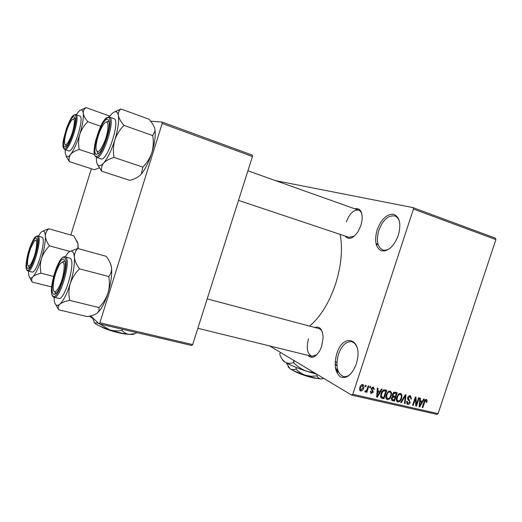 <?xml version="1.0" encoding="UTF-8"?>
<svg xmlns="http://www.w3.org/2000/svg" width="522" height="522" viewBox="0 0 522 522"><rect width="100%" height="100%" fill="white"/><g stroke="black" fill="none" stroke-linecap="round" stroke-linejoin="round"><path stroke-width="0.78" d="M398.371 235.298C393.934 246.391 388.322 251.584 381.549 250.873C375.67 247.885 374.189 240.903 377.106 229.928C381.243 219.253 386.711 214.013 393.51 214.209C399.695 216.787 401.314 223.821 398.371 235.298M399.715 222.724C398.88 219.116 397.222 216.865 394.73 215.964C388.192 215.116 382.88 219.945 378.776 230.443C376.023 240.649 377.38 247.154 382.841 249.96C385.295 250.664 387.931 249.914 390.763 247.709M356.265 364.095C351.939 374.855 346.66 379.116 340.435 376.877C335.078 372.414 333.865 364.702 336.781 353.727C342.732 333.075 362.02 337.871 357.316 360.043L356.265 364.095M357.185 347.848C355.991 344.429 354.151 342.399 351.665 341.747C346.151 341.244 341.74 345.433 338.419 354.314C335.444 366.118 337.147 373.537 343.528 376.558C345.969 377.041 348.455 376.075 350.98 373.68M354.692 208.767C359.991 207.704 362.47 211.377 362.137 219.788L360.924 225.465L358.02 231.729C352.976 238.73 348.676 240.172 345.127 236.042M349.003 237.34L354.308 236.153M314.851 327.503C319.862 326.009 322.629 329.336 323.138 337.48L321.735 346.125L320.025 350.229C315.706 357.407 311.654 359.103 307.856 355.332M308.509 338.817C306.12 348.174 307.269 354.014 311.96 356.337L316.867 354.719M336.005 362.248L336.925 362.392M376.382 245.086L378 244.244M340.135 234.378C342.856 248.942 341.355 265.417 335.639 283.811C329.18 302.806 320.495 316.9 309.572 326.1M413.078 207.619L495.463 238.208L495.9 239.578L413.431 209.035L413.078 207.619L275.629 180.664M335.15 364.656L336.958 365.635M337.819 370.242L335.914 370.078M413.431 209.035L352.794 394.306L438.082 413.626L436.953 414.383L351.711 395.141L269.646 345.936M365.57 385.288L366.229 385.445L365.824 386.678L365.165 386.521L365.57 385.288M370.085 386.352L370.744 386.502L370.339 387.735L369.687 387.578L370.085 386.352M381.412 389.007L382.091 389.171L377.315 397.242L376.636 397.085L377.367 388.061L378.052 388.218L377.771 390.906L380.016 391.428L381.412 389.007M391.591 392.714L391.265 395.761C390.613 398.188 389.301 399.48 387.331 399.65L386.972 399.519C385.732 398.39 385.51 396.792 386.3 394.723L387.937 391.82L390.202 390.952L391.591 392.714L388.786 391.167M401.979 395.141L401.646 398.169C400.994 400.57 399.702 401.862 397.757 402.031L397.405 401.907C396.185 400.785 395.97 399.199 396.759 397.144L398.384 394.26L400.609 393.399L401.979 395.141L399.193 393.627M410.409 395.702L411.525 398.997L410.873 398.965L410.292 396.753L408.295 397.803L410.207 402.416C409.698 403.806 408.856 404.433 407.689 404.296L406.638 401.372L407.297 401.405L407.989 403.317L409.6 402.24L409.685 401.346L407.956 399.885L407.669 397.673C408.243 396.178 409.157 395.519 410.409 395.702M423.694 398.938L424.334 399.089L419.74 406.932L419.101 406.782L419.89 398.045L420.53 398.195L420.243 400.798L422.35 401.287L423.694 398.938M495.9 239.578L438.082 413.626M427.107 400.25L426.807 402.325L426.167 402.292L426.102 400.439L425.143 400.876L422.813 407.63L422.207 407.493L424.06 401.888C424.412 400.348 425.176 399.532 426.35 399.447L427.107 400.25L425.658 399.487M418.579 397.738L419.192 397.881L416.445 406.181L415.793 406.031L415.401 398.769L413.196 405.437L412.582 405.294L415.336 396.974L415.995 397.131L416.38 404.38L418.579 397.738M405.379 394.639L405.992 394.782L405.072 403.584L404.426 403.434L405.398 395.696L401.301 402.723L400.642 402.573L405.379 394.639M395.278 392.263L397.242 392.727L394.462 401.157L392.022 400.55L391.441 398.182L392.714 396.57L392.531 394.293C393.066 392.714 393.986 392.035 395.278 392.263M384.897 389.83L386.782 390.267L383.983 398.769L381.21 397.966C380.401 396.753 380.342 395.291 381.04 393.562C381.673 391.102 382.959 389.862 384.897 389.83M373.393 387.004L374.326 389.386L373.641 389.34L373.054 387.885L371.853 388.649L373.354 392.035L371.299 393.477L370.366 391.343L371.057 391.383L371.566 392.577L372.662 392.015L371.149 388.655L373.393 387.004M368.206 385.908L368.865 386.065L366.816 392.322L366.157 392.172L366.483 391.174L365.198 392.055L364.813 391.624L365.296 390.769L365.733 390.991L366.601 390.404L368.206 385.908M362.816 384.518L363.097 384.616C364.049 385.464 364.212 386.665 363.593 388.205C363.129 389.999 362.157 390.939 360.682 391.03L360.395 390.932C359.449 390.104 359.28 388.929 359.873 387.409C360.343 385.582 361.322 384.616 362.816 384.518M162.172 123.479L162.146 122.083L252.309 155.138L252.452 156.502L162.172 123.479L99.878 322.792L192.67 344.585L191.802 345.505L99.108 323.797L90.619 315.895M91.357 168.756L70.848 235.004M162.146 122.083L150.604 121.195M252.452 156.502L192.67 344.585M99.108 323.797L99.878 322.792M351.711 395.141L352.794 394.306M361.974 214.353C361.296 212.108 360.16 210.699 358.555 210.138C353.675 209.576 349.616 213.491 346.386 221.896M322.472 332.351C321.604 330.23 320.371 328.958 318.766 328.54L207.195 298.891M426.246 402.025L426.807 402.325M425.058 399.904L426.004 400.407M424.595 400.583L425.143 400.876M422.259 407.33L422.813 407.63M419.12 406.586L419.74 406.932M419.668 400.491L420.243 400.798M420.458 404.485L421.828 402.208L420.132 401.809L419.662 405.986L420.458 404.485M419.623 401.02L421.828 402.208M419.199 405.731L419.662 405.986M419.577 401.516L420.132 401.809M415.78 405.809L416.445 406.181M414.84 398.462L415.401 398.769M412.634 405.124L413.196 405.437M415.682 404.002L416.38 404.38M410.938 398.678L411.525 398.997M408.817 396.015L410.031 396.661M407.734 397.496L408.295 397.803M409.639 402.103L410.207 402.416M406.873 403.845L407.689 404.296M404.452 403.238L405.072 403.584M404.902 395.428L405.398 395.696M400.739 402.41L401.301 402.723M401.072 397.849L401.646 398.169M396.961 401.581L397.757 402.031M398.077 401.046C399.571 400.896 400.557 399.885 401.02 398.005C401.62 396.472 401.451 395.298 400.531 394.469L400.289 394.384C398.828 394.515 397.862 395.493 397.379 397.314L397.02 399.278L398.077 401.046M396.348 398.906L397.02 399.278M396.805 397.001L397.379 397.314M399.056 393.712L400.289 394.384M392.89 395.696L392.714 396.244M391.741 399.193L391.624 399.558L394.462 401.157M391.572 400.191L392.492 400.707M394.149 400.028L394.984 397.51L393.099 397.157L392.126 398.195L392.413 399.571L394.149 400.028M392.413 396.081L394.984 397.51M391.559 397.875L392.126 398.195M392.394 396.766L393.099 397.157M395.311 396.524L396.283 393.562L394.247 393.203L393.164 394.436L393.555 396.067L395.311 396.524M394.012 392.322L396.283 393.562M392.59 394.117L393.164 394.436M393.425 392.746L394.247 393.203M393.653 392.544L394.939 393.249M390.684 395.435L391.265 395.761M386.508 399.18L387.331 399.65M387.65 398.658C389.171 398.514 390.162 397.49 390.632 395.598C391.232 394.058 391.063 392.87 390.123 392.029L389.875 391.944C388.394 392.081 387.415 393.059 386.933 394.9L386.574 396.877L387.65 398.658M385.895 396.492L386.574 396.877M386.352 394.573L386.933 394.9M388.629 391.259L389.875 391.944M381.295 396.805L381.177 397.17L383.983 398.769M381.177 397.17L380.668 397.053M383.67 397.627L385.81 391.115L384.655 390.841L382.626 391.702L381.686 393.725L381.667 396.988L383.67 397.627M383.592 389.882L385.81 391.115M380.564 396.361L381.667 396.988M381.099 393.399L381.686 393.725M382.039 391.376L382.626 391.702M383.246 390.058L384.655 390.841M377.445 390.724L377.217 391.108M376.656 396.864L377.315 397.242M377.165 390.567L377.771 390.906M378.045 394.717L379.468 392.374L377.667 391.957L377.217 396.263L378.045 394.717M377.125 391.056L379.468 392.374M376.721 395.983L377.217 396.263M377.08 391.624L377.667 391.957M373.693 389.027L374.326 389.386M372.029 387.311L373.054 387.885M371.272 388.322L371.853 388.649M371.096 388.838L371.84 389.255M372.701 391.663L373.354 392.035M370.574 393.059L371.299 393.477M369.746 387.396L370.339 387.735M366.216 391.983L366.816 392.322M366.085 390.945L366.483 391.174M365.224 386.339L365.824 386.678M362.992 387.859L363.593 388.205M360.004 390.639L360.682 391.03M360.996 390.136L362.934 388.055L362.503 385.412L360.558 387.507L360.996 390.136M359.965 387.161L360.558 387.507M361.472 384.831L362.503 385.412M335.144 364.18L336.931 365.132M337.682 369.804L335.796 369.622M109.02 116.993L111.134 114.657C112.863 112.648 114.364 111.662 115.636 111.695C116.993 111.786 117.9 113.078 118.357 115.577C118.024 112.765 118.912 110.566 121.013 108.994L114.69 111.838M107.395 119.407C108.393 119.518 108.981 120.673 109.17 122.885C109.927 129.874 104.42 147.08 99.741 152.411L96.55 154.421C90.567 153.82 101.575 118.2 107.395 119.407M98.293 153.52L98.665 153.546L98.293 153.527M108.981 121.535L108.295 121.228L106.449 122.102L108.53 121.274L108.981 121.535M100.857 158.819L101.02 158.871C107.415 161.761 120.876 119.59 113.822 118.657L109.45 117.091M154.793 128.725L155.191 131.485L154.793 128.725C153.931 125.756 151.993 122.585 148.972 119.212L121.013 108.994M124.008 125.378C120.928 121.822 119.042 118.553 118.357 115.577C119.16 121.274 117.985 129.404 114.827 139.968C116.771 134.343 119.832 129.476 124.008 125.378L152.718 135.609C153.696 141.449 153.403 147.171 151.837 152.763C149.931 158.257 146.95 163.034 142.884 167.099L114.05 157.435C112.987 151.53 113.241 145.703 114.827 139.968C111.44 150.493 107.708 158.192 103.63 163.073C105.94 160.685 109.418 158.805 114.05 157.435M154.988 131.048L152.718 135.609M142.884 167.099L141.325 173.93L140.294 175.157C137.841 177.421 134.376 179.163 129.9 180.384L101.712 171.236C101.007 168.319 101.646 165.598 103.63 163.073C99.702 167.21 97.327 166.59 96.498 161.207L96.348 157.324M97.477 164.534L101.712 171.236M155.191 131.485C155.523 137.214 154.408 144.307 151.837 152.763C148.881 161.918 145.429 168.945 141.475 173.852L140.294 175.157M96.968 151.537L98.234 153.507L96.968 151.537M104.681 141.305C109.457 129.273 108.928 117.496 104.087 123.721C102.462 125.711 100.876 128.699 99.337 132.686C96.929 139.276 95.826 144.705 96.035 148.979C97.307 154.127 100.191 151.569 104.681 141.305M376.186 244.44L377.784 243.415M73.348 129.032C75.116 120.602 74.607 117.587 71.827 119.969C69.452 123.042 67.384 127.91 65.622 134.565C64.741 138.213 64.395 141.005 64.591 142.956C65.009 148.75 70.881 139.563 73.348 129.032M73.491 118.996L74.92 118.22M66.353 146.245L65.361 144.64L66.346 146.251M54.49 277.652C53.361 282.454 52.97 286.271 53.309 289.103C54.034 296.15 60.265 287.837 62.999 275.857C65.237 263.943 64.31 259.878 60.219 263.656C57.962 266.807 56.05 271.473 54.49 277.652M55.104 293.005L56.128 293.351L54.36 291.511M336.175 362.294L335.196 362.053L336.938 362.105M62.47 261.927L64.493 260.961L64.943 261.176L64.493 260.961L62.47 261.927M30.713 248.054C28.312 254.932 27.274 260.413 27.614 264.51C28.56 267.74 30.511 265.757 33.46 258.573C37.414 248.361 37.747 236.486 34.06 241.451L30.713 248.054M29.004 267.375L29.486 267.61L28.442 266.096M35.679 240.407L37.362 239.624L35.679 240.407M99.271 167.83L94.397 169.741L69.413 161.644C68.63 159.06 69.015 156.652 70.581 154.427C69.08 156.287 67.853 157.096 66.894 156.848L65.276 153.683L65.211 149.729M64.761 147.008C60.226 146.649 69.759 115.636 74.111 116.641L75.279 118.775C76.134 124.406 70.705 141.619 66.77 145.795L64.761 147.008M68.591 150.845L68.728 150.891C73.524 153.181 85.053 116.55 79.703 115.982L75.807 114.605M94.443 154.532L79.213 149.455C78.235 144.34 78.43 139.302 79.788 134.343C81.458 129.482 84.12 125.28 87.768 121.743C85.197 118.677 83.696 115.858 83.252 113.294C83.122 110.866 84.062 108.974 86.065 107.617L80.917 109.992M76.297 114.781L78.476 111.78C81.106 108.941 82.698 109.444 83.252 113.294C83.664 118.2 82.509 125.221 79.788 134.343C76.891 143.433 73.824 150.127 70.581 154.427C72.427 152.32 75.305 150.662 79.213 149.455M66.072 156.228L69.413 161.644M109.94 116.178L86.065 107.617M100.72 126.285L87.768 121.743M65.119 256.798L68.134 252.805C69.791 251.16 71.194 250.723 72.323 251.48C73.439 252.296 74.131 254.266 74.385 257.379C74.287 253.855 75.409 250.893 77.752 248.492L69.798 251.506M64.023 259.499L65.185 262.422C66.294 269.143 61.576 286.591 57.12 292.196C55.534 294.264 54.275 294.871 53.342 294.003C48.435 290.062 59.286 254.958 64.023 259.499M58.601 298.375L58.712 298.408C64.819 300.894 76.173 261.248 70.216 258.279L65.211 256.824M110.057 262.618L111.48 267.218C110.808 263.636 109.052 260.008 106.22 256.322L77.752 248.492M108.72 276.529C109.77 282.082 109.522 287.602 107.982 293.096C111.049 282.859 112.217 274.285 111.499 267.375L111.499 267.375C111.812 270.879 110.886 273.933 108.72 276.529L79.461 268.823C76.538 264.856 74.848 261.046 74.385 257.379C74.776 264.347 73.406 273.071 70.281 283.537C72.199 277.978 75.259 273.071 79.461 268.823M69.654 300.398C68.519 294.793 68.728 289.175 70.281 283.537C66.966 293.834 63.495 300.711 59.88 304.163C61.942 302.538 65.204 301.279 69.654 300.398L99.03 307.556L99.043 310.734L97.216 313.135C94.997 314.675 91.735 315.836 87.428 316.619L58.732 309.827C57.766 307.778 58.151 305.892 59.88 304.163C56.931 306.544 55.064 305.377 54.281 300.652L54.027 297.266M97.216 313.135L100.054 310.114C103.023 306.042 105.666 300.372 107.982 293.096C106.103 298.525 103.121 303.341 99.03 307.556M55.815 304.717L58.732 309.827M76.962 240.962L78.019 243.937L77.856 248.518M69.928 251.428L49.466 245.855C47.019 242.489 45.655 239.265 45.381 236.179C45.421 233.223 46.536 230.75 48.722 228.767L73.922 235.872L77.948 243.82L78.248 248.629M51.658 286.937L32.279 282.108C31.3 280.19 31.496 278.409 32.866 276.784C31.535 278.135 30.478 278.415 29.695 277.619L28.69 275.061L28.488 271.127M27.457 268.223C23.725 265.346 33.14 234.717 36.684 238.241L37.44 240.055C38.511 245.464 33.676 262.788 29.871 267.16C28.847 268.425 28.044 268.778 27.457 268.223M31.94 272.008L32.018 272.027C36.618 274.083 46.699 239.396 42.132 237.236L37.825 235.977M53.596 276.425L41.029 273.215C39.998 268.321 40.148 263.434 41.486 258.553C43.137 253.744 45.799 249.509 49.466 245.855M38.341 236.12L40.67 232.734C43.47 229.739 45.036 230.894 45.381 236.179C45.486 242.045 44.187 249.503 41.486 258.553C38.641 267.479 35.77 273.554 32.866 276.784C34.537 275.244 37.258 274.057 41.029 273.215M30.1 278.33L32.279 282.108M48.722 228.767L42.452 231.266M323.699 378.346L321.089 378.9C319.333 378.724 317.918 377.726 316.841 375.912L317.298 374.509M316.841 375.912L311.145 376.264L305.494 375.279C301.866 373.974 298.682 371.912 295.961 369.093L296.463 367.54M295.961 369.093C293.821 369.863 291.876 369.759 290.115 368.786L286.232 362.816M316.9 374.267L307.073 371.37C297.312 368.127 290.036 365.08 285.234 362.229C283.185 360.956 282.219 360.004 282.337 359.364M337.421 373.047L337.819 371.827L337.023 370.189M335.672 369.106L336.253 369.68M336.703 370.163L337.819 371.827M314.329 372.728L307.073 371.37C301.899 369.511 297.37 366.574 293.481 362.562L293.886 361.309L295.021 361.152M293.481 362.562C290.454 363.677 287.707 363.566 285.234 362.229C282.872 360.572 281.032 357.903 279.727 354.236L280.118 353.022L280.993 352.741M293.416 360.193L293.886 361.309M280.771 352.611L280.118 353.022M336.775 369.733L335.378 367.449M323.288 378.509L321.089 378.9C317.539 378.678 312.339 377.478 305.494 375.279C298.656 373.008 293.527 370.842 290.115 368.786L288.007 366.685M317.285 378.411C312.998 378.463 299.028 374.026 294.01 371.018L293.906 370.796M137.064 332.684L134.493 333.702L129.306 334.393C126.494 334.002 124.086 332.69 122.083 330.452L122.461 329.265M122.083 330.452C117.815 331.222 113.581 330.994 109.372 329.767L99.917 323.986M98.26 323.007L94.593 323.04L92.759 318.381M93.895 318.949L89.145 316.254M90.874 316.136L89.556 316.156M134.741 333.617L133.045 334.465L129.306 334.393C123.779 333.793 117.13 332.253 109.372 329.767C101.77 327.222 96.844 324.978 94.593 323.04L94.012 322.309M126.729 334.073C120.784 333.982 105.555 329.545 100.472 326.407M424.138 401.666L424.693 401.96M419.362 403.924L419.884 404.204M407.493 398.743L409.326 399.741M404.165 396.668L404.687 396.955M392.655 396.603L393.79 397.235M380.91 397.627L382.182 398.351M376.877 394.11L377.432 394.43M371.051 389.007L372.369 389.751M108.928 116.967L109.339 117.052C116.282 117.946 102.808 160.234 96.518 157.376L96.472 157.363C93.582 155.484 93.412 149.52 95.957 139.452L101.509 124.712C102.39 121.959 104.759 119.375 108.615 116.954M107.976 117.515C101.522 116.249 89.373 155.576 95.97 156.306C102.208 159.008 115.238 116.974 107.976 117.515M75.533 114.546L75.736 114.586C81.008 115.121 69.459 151.837 64.748 149.573L68.702 150.884M64.258 148.646C68.904 150.78 80.094 114.481 74.613 114.997C69.785 113.94 59.254 148.196 64.258 148.646M52.813 296.437C47.678 290.591 58.314 254.56 65.1 256.791L65.655 257.059C71.507 260.002 60.121 299.752 54.118 297.286L58.712 298.408M64.597 257.64C59.345 252.674 47.358 291.439 52.768 295.857C57.779 302.342 70.614 260.948 64.597 257.64M27 270.337C23.353 262.148 32.938 234.626 37.754 235.957L38.113 236.127C42.595 238.267 32.481 273.032 27.966 270.996L27.261 270.624M26.961 269.835C30.7 274.826 41.734 238.998 37.186 236.623C33.245 232.773 22.844 266.605 26.961 269.835M343.528 376.558L346.184 377.191M382.841 249.96L385.464 250.834M247.904 170.811L358.555 210.138M426.102 400.439L425.071 399.891M410.292 396.753L408.863 395.983M407.715 403.219L406.442 402.514M397.829 400.961L396.348 400.126M400.531 394.469L399.095 393.686M392.413 399.571L391.291 398.938M393.555 396.067L392.316 395.382M387.396 398.567L385.888 397.718M390.123 392.029L388.675 391.232M381.797 397.092L380.571 396.394M373.269 387.963L372.062 387.285M371.37 392.511L370.274 391.885M360.826 390.084L359.541 389.34M362.666 385.471L361.498 384.812M96.472 157.363L100.974 158.858M349.166 237.393L238.495 200.396M197.851 328.286L311.96 356.337M75.155 114.514C72.206 115.59 69.224 120.543 66.216 129.378C64.128 137.958 60.957 144.437 64.721 149.566M53.107 296.75L54.118 297.286M100.054 310.114L99.043 310.734M27.966 270.996L32.018 272.027M335.398 367.586L336.468 369.7M322.348 378.868L322.674 378.704M133.045 334.465L134.493 333.702"/></g></svg>
